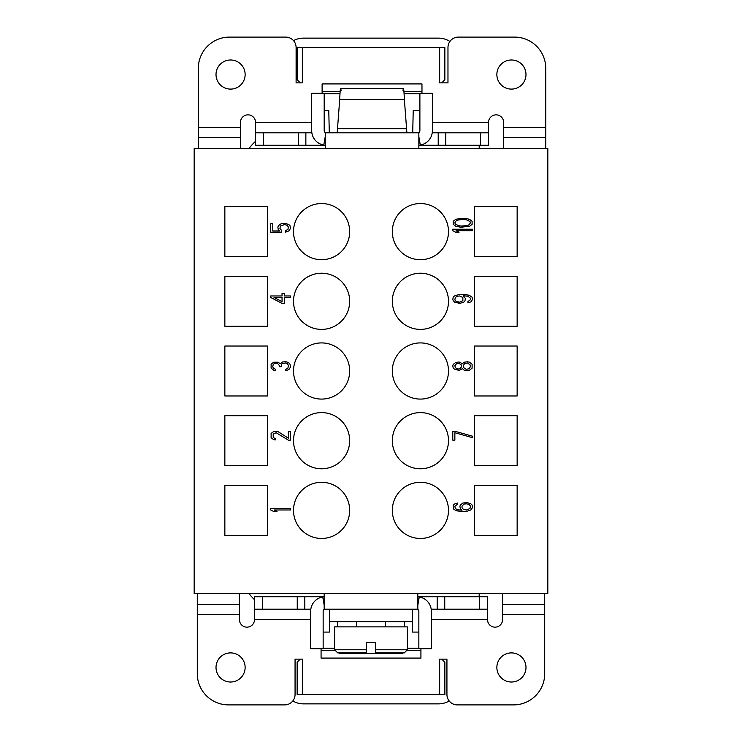 <?xml version="1.0" encoding="UTF-8"?>
<svg xmlns="http://www.w3.org/2000/svg" width="742" height="742" viewBox="0 0 742 742"><rect width="100%" height="100%" fill="white"/><g stroke="black" fill="none" stroke-linecap="round" stroke-linejoin="round"><path stroke-width="1.11" d="M323.15 632.091L329.392 632.091L329.392 609.201M321.073 648.731L321.073 658.089L420.927 658.089L420.927 648.731M543.914 593.6L544.711 594.323L544.711 673.699A31.201 31.201 0 0 1 513.501 704.9L457.332 704.9A10.397 10.397 0 0 1 446.934 694.503L446.934 659.128L439.654 659.128L439.654 694.503L302.346 694.503L302.346 659.128L295.066 659.128L295.066 694.503A10.397 10.397 0 0 1 284.668 704.9L228.499 704.9A31.201 31.201 0 0 1 197.289 673.699L197.289 614.599L239.416 614.599L239.416 619.607A7.541 7.541 0 0 0 246.956 627.148A7.541 7.541 0 0 0 254.497 619.607L254.497 596.716L254.497 609.201L310.815 609.201M544.711 604.507L502.584 604.507L502.584 619.607A7.541 7.541 0 0 1 495.044 627.148A7.541 7.541 0 0 1 487.503 619.607L487.503 609.201L431.185 609.201M300.269 659.128L297.143 662.254L297.143 694.503L302.346 694.503M292.812 700.967A20.804 20.804 0 0 0 303.385 703.861L438.615 703.861A20.804 20.804 0 0 0 449.188 700.967M479.184 593.6L479.184 595.984A15.601 15.601 0 0 1 479.165 596.716M249.108 593.6A46.811 46.811 0 0 0 254.497 599.694M198.086 593.6L197.289 594.323L197.289 614.599M194.172 593.6L547.828 593.6L547.828 148.4L194.172 148.4L194.172 593.6M197.289 604.507L239.416 604.507L239.416 593.6M239.416 604.507L239.416 614.599M417.811 593.6L417.811 609.201L324.189 609.201L324.189 593.6M254.497 596.716L324.189 596.716M417.811 596.716L487.503 596.716L487.503 609.201M339.382 652.895L339.604 653.6L402.396 653.6L402.618 652.895M337.295 621.685L337.638 626.888M404.362 626.888L404.705 621.685M502.584 604.507L502.584 593.6M544.711 593.6L544.711 594.323M439.654 694.503L444.857 694.503L444.857 662.254L441.731 659.128M417.134 609.201L417.125 609.238A2.078 2.078 0 0 1 418.85 611.287L418.85 648.731L431.334 648.731L431.334 611.287A14.562 14.562 0 0 0 417.811 596.753M324.866 609.201L324.875 609.238A2.078 2.078 0 0 0 323.15 611.287L323.15 648.731L310.666 648.731L310.666 611.287A14.562 14.562 0 0 1 324.189 596.753M407.293 650.595L420.927 650.595M321.073 650.595L334.707 650.595M323.15 648.211L334.596 648.211M407.404 648.211L418.85 648.211M412.608 609.201L412.608 621.685L329.392 621.685M356.438 626.888L356.438 621.685M366.316 642.489L366.316 649.769L334.596 649.769L334.596 626.888L407.404 626.888L407.404 649.769L375.684 649.769L375.684 642.489L366.316 642.489L375.684 642.489M366.316 652.895L366.316 649.769L366.316 652.895L337.712 652.895L354.361 652.895M375.684 652.895L375.684 649.769L375.684 652.895L404.288 652.895L407.404 649.769M197.289 593.6L197.289 594.323M544.953 148.4L545.75 147.677L545.75 137.493L503.623 137.493L503.623 148.4M503.623 137.493L503.623 122.393A7.541 7.541 0 0 0 496.083 114.852A7.541 7.541 0 0 0 488.542 122.393L488.542 132.799L432.224 132.799M545.75 137.493L545.75 68.301A31.201 31.201 0 0 0 514.549 37.1L458.38 37.1A10.397 10.397 0 0 0 447.973 47.497L447.973 82.872L439.654 82.872L439.654 47.497L302.346 47.497L302.346 82.872L296.104 82.872L296.104 47.497A10.397 10.397 0 0 0 285.707 37.1L229.538 37.1A31.201 31.201 0 0 0 198.327 68.301L198.327 127.401L240.454 127.401L240.454 122.393A7.541 7.541 0 0 1 247.995 114.852A7.541 7.541 0 0 1 255.536 122.393L255.536 132.799L311.863 132.799M545.75 148.4L545.75 147.677M322.111 93.269L322.111 83.911L421.966 83.911L421.966 93.269M325.228 148.4L325.228 132.799L418.85 132.799L418.85 148.4M293.517 40.634A20.804 20.804 0 0 1 303.385 38.139L438.615 38.139A20.804 20.804 0 0 1 449.902 41.469M249.108 148.4A46.811 46.811 0 0 1 255.536 141.342M479.165 145.284A15.601 15.601 0 0 1 479.184 146.016L479.184 148.4M439.654 47.497L444.857 47.497L444.857 79.746L441.731 82.872M300.269 82.872L297.143 79.746L297.143 47.497L302.346 47.497M199.134 148.4L198.327 147.677L198.327 127.401M198.327 137.493L240.454 137.493L240.454 127.401M240.454 137.493L240.454 148.4M198.327 148.4L198.327 147.677M325.228 145.284L255.536 145.284L255.536 132.799M488.542 132.799L488.542 145.284L418.85 145.284M403.017 90.626C403.472 85.989 403.926 88.966 404.381 99.576L406.885 132.799M341.06 90.626C340.606 85.989 340.151 88.966 339.697 99.576L337.193 132.799M340.17 91.405L322.111 91.405M421.966 91.405L403.908 91.405M419.889 93.789L404.075 93.789M340.003 93.789L324.189 93.789M325.914 132.799L325.914 132.762A2.078 2.078 0 0 1 324.189 130.713L324.189 93.269L311.705 93.269L311.705 130.713A14.562 14.562 0 0 0 325.228 145.246M418.173 132.799L418.163 132.762A2.078 2.078 0 0 0 419.889 130.713L419.889 93.269L432.373 93.269L432.373 130.713A14.562 14.562 0 0 1 418.85 145.246M412.719 132.799L413.22 110.53L419.889 110.53M324.189 110.53L328.78 110.53L329.281 132.799M412.608 621.685L412.608 632.091L418.85 632.091M496.862 74.543A14.562 14.562 0 0 0 511.423 89.105A14.562 14.562 0 0 0 525.985 74.543A14.562 14.562 0 0 0 511.423 59.981A14.562 14.562 0 0 0 496.862 74.543M216.015 74.543A14.562 14.562 0 0 0 230.576 89.105A14.562 14.562 0 0 0 245.138 74.543A14.562 14.562 0 0 0 230.576 59.981A14.562 14.562 0 0 0 216.015 74.543M321.592 482.3A28.085 28.085 0 0 0 293.507 510.385A28.085 28.085 0 0 0 321.592 538.469A28.085 28.085 0 0 0 349.677 510.385A28.085 28.085 0 0 0 321.592 482.3M321.592 412.608A28.085 28.085 0 0 0 293.507 440.692A28.085 28.085 0 0 0 321.592 468.777A28.085 28.085 0 0 0 349.677 440.692A28.085 28.085 0 0 0 321.592 412.608M321.592 342.915A28.085 28.085 0 0 0 293.507 371A28.085 28.085 0 0 0 321.592 399.085A28.085 28.085 0 0 0 349.677 371A28.085 28.085 0 0 0 321.592 342.915M321.592 273.223A28.085 28.085 0 0 0 293.507 301.308A28.085 28.085 0 0 0 321.592 329.392A28.085 28.085 0 0 0 349.677 301.308A28.085 28.085 0 0 0 321.592 273.223M321.592 203.531A28.085 28.085 0 0 0 293.507 231.615A28.085 28.085 0 0 0 321.592 259.7A28.085 28.085 0 0 0 349.677 231.615A28.085 28.085 0 0 0 321.592 203.531M420.408 203.531A28.085 28.085 0 0 0 392.323 231.615A28.085 28.085 0 0 0 420.408 259.7A28.085 28.085 0 0 0 448.493 231.615A28.085 28.085 0 0 0 420.408 203.531M420.408 273.223A28.085 28.085 0 0 0 392.323 301.308A28.085 28.085 0 0 0 420.408 329.392A28.085 28.085 0 0 0 448.493 301.308A28.085 28.085 0 0 0 420.408 273.223M420.408 342.915A28.085 28.085 0 0 0 392.323 371A28.085 28.085 0 0 0 420.408 399.085A28.085 28.085 0 0 0 448.493 371A28.085 28.085 0 0 0 420.408 342.915M420.408 412.608A28.085 28.085 0 0 0 392.323 440.692A28.085 28.085 0 0 0 420.408 468.777A28.085 28.085 0 0 0 448.493 440.692A28.085 28.085 0 0 0 420.408 412.608M420.408 482.3A28.085 28.085 0 0 0 392.323 510.385A28.085 28.085 0 0 0 420.408 538.469A28.085 28.085 0 0 0 448.493 510.385A28.085 28.085 0 0 0 420.408 482.3M267.5 485.416L224.854 485.416L224.854 535.353L267.5 535.353L267.5 485.416M224.854 465.661L267.5 465.661L267.5 415.724L224.854 415.724L224.854 465.661M267.5 346.032L224.854 346.032L224.854 395.968L267.5 395.968L267.5 346.032M267.5 276.339L224.854 276.339L224.854 326.276L267.5 326.276L267.5 276.339M224.854 206.647L224.854 256.584L267.5 256.584L267.5 206.647L224.854 206.647M474.5 485.416L474.5 535.353L517.146 535.353L517.146 485.416L474.5 485.416M517.146 465.661L517.146 415.724L474.5 415.724L474.5 465.661L517.146 465.661M474.5 346.032L474.5 395.968L517.146 395.968L517.146 346.032L474.5 346.032M517.146 276.339L474.5 276.339L474.5 326.276L517.146 326.276L517.146 276.339M474.5 256.584L517.146 256.584L517.146 206.647L474.5 206.647L474.5 256.584M290.456 508.493L270.691 508.493L270.691 509.977L273.64 511.461L276.998 511.461L274.058 509.977L290.456 509.977L290.456 508.493M288.35 440.145L290.456 440.145L290.456 431.25L288.35 431.25L288.35 438.17L277.842 431.501L273.64 431.501L271.118 433.476L271.118 437.669L273.64 439.654L275.319 439.895L275.319 438.661L273.214 437.428L273.214 433.968L276.163 432.734L288.35 440.145M288.35 362.476L285.828 361.734L282.47 361.985L280.365 363.71L277.842 362.226L273.64 362.226L271.118 364.211L271.118 368.162L273.64 370.137L275.319 370.379L275.319 369.145L273.214 367.911L272.796 366.678L273.214 364.452L274.058 363.71L275.319 363.218L277.842 363.71L279.521 365.685L279.521 366.678L281.209 366.678L281.626 364.211L282.47 363.469L285.828 362.968L287.516 363.71L288.35 365.444L287.933 368.162L285.828 369.395L285.828 370.629L287.089 370.379L289.195 369.145L290.456 367.169L290.039 364.211L288.35 362.476M270.691 297.459L282.043 303.385L284.566 303.385L284.566 297.459L290.456 297.459L290.456 295.975L284.566 295.975L284.566 293.507L282.043 293.507L282.043 295.975L270.691 295.975L270.691 297.459M281.626 230.465L279.947 228.49L280.365 226.022L284.566 224.538L287.089 225.28L288.35 227.006L287.933 229.482L285.41 230.716L285.41 232.2L288.777 230.966L290.456 228.49L290.039 225.772L288.777 224.538L284.993 223.305L281.209 223.796L279.521 224.538L277.842 227.006L278.259 229.723L279.521 230.966L272.796 230.966L272.796 223.796L270.691 223.796L270.691 232.2L281.626 232.2L281.626 230.465M462.86 503.057L460.337 505.042L459.91 506.276L460.337 508.743L462.016 510.227L457.387 509.735L455.291 508.493L454.865 506.276L457.387 504.3L457.387 503.057L454.447 504.05L453.186 505.283L453.186 508.743L456.126 510.719L461.172 511.461L467.061 511.21L470.845 509.977L472.524 507.509L472.107 505.042L470.845 503.799L467.061 502.566L462.86 503.057M454.865 431.25L452.768 431.25L452.768 440.145L454.865 440.145L454.865 432.734L472.524 437.669L472.524 436.194L454.865 431.25M462.433 368.653L464.121 370.137L466.217 370.629L469.584 370.137L472.107 368.162L472.107 364.211L469.584 362.226L467.479 361.734L464.121 362.226L462.433 363.71L459.075 361.985L455.709 362.476L453.186 364.452L452.768 365.685L453.186 367.911L454.447 369.145L459.075 370.379L462.433 368.653M467.905 302.894L470.845 301.901L472.524 299.434L472.107 297.208L469.167 295.233L464.121 294.491L458.231 294.741L454.447 295.975L453.186 297.208L452.768 299.685L454.447 302.152L459.91 303.385L463.694 302.152L464.956 300.918L465.382 298.451L463.277 295.733L467.905 296.225L470.428 298.201L470.428 299.685L467.905 301.66L467.905 302.894M472.524 229.232L452.768 229.232L452.768 230.716L455.709 232.2L459.075 232.2L456.126 230.716L472.524 230.716L472.524 229.232M460.754 227.256L469.584 226.264L472.107 224.288L472.107 221.329L469.584 219.354L466.644 218.612L460.754 218.361L455.709 219.354L453.186 221.329L453.186 224.288L455.709 226.264L460.754 227.256M282.043 301.66L274.058 297.459L282.043 297.459L282.043 301.66M464.121 504.05L466.644 503.799L469.167 504.541L470.428 506.025L470.001 508.493L466.644 509.977L463.277 509.235L462.016 507.751L462.016 506.025L464.121 504.05M470.428 366.678L469.167 368.653L466.217 369.395L463.694 367.661L463.277 365.685L464.538 363.71L467.479 362.968L470.001 364.702L470.428 366.678M454.865 365.685L456.553 363.71L458.649 363.218L461.172 364.702L461.598 366.678L459.91 368.653L457.814 369.145L455.291 367.661L454.865 365.685M459.493 295.975L462.86 297.459L462.86 300.668L459.493 302.152L456.126 301.41L454.865 299.926L455.291 297.459L457.387 296.225L459.493 295.975M461.172 226.022L458.649 225.772L455.291 224.047L454.865 222.813L456.126 220.828L458.649 219.845L464.121 219.595L466.644 219.845L470.001 221.57L470.428 222.813L469.167 224.789L466.644 225.772L461.172 226.022M496.862 667.457A14.562 14.562 0 0 0 511.423 682.019A14.562 14.562 0 0 0 525.985 667.457A14.562 14.562 0 0 0 511.423 652.895A14.562 14.562 0 0 0 496.862 667.457M216.015 667.457A14.562 14.562 0 0 0 230.576 682.019A14.562 14.562 0 0 0 245.138 667.457A14.562 14.562 0 0 0 230.576 652.895A14.562 14.562 0 0 0 216.015 667.457M254.497 619.607L310.666 619.607M487.503 619.607L431.334 619.607M544.711 614.599L502.584 614.599M262.538 596.716L262.538 609.201M479.462 596.716L479.462 609.201M444.746 596.716L444.746 609.201M437.177 596.716L437.177 609.201M419.258 596.939L417.811 605.287M322.742 596.939L324.189 605.287M304.823 596.716L304.823 609.201M297.254 596.716L297.254 609.201M545.75 127.401L503.623 127.401M255.536 122.393L311.705 122.393M488.542 122.393L432.373 122.393M404.381 99.576L339.697 99.576M406.291 128.654L337.796 128.654M263.577 145.284L263.577 132.799M298.303 145.284L298.303 132.799M305.862 145.284L305.862 132.799M323.781 145.061L325.228 136.714M420.297 145.061L418.85 136.714M438.216 145.284L438.216 132.799M445.784 145.284L445.784 132.799M480.501 145.284L480.501 132.799M385.562 626.888L385.562 621.685M334.596 649.769L337.712 652.895M340.652 88.4L403.435 88.4"/></g></svg>
